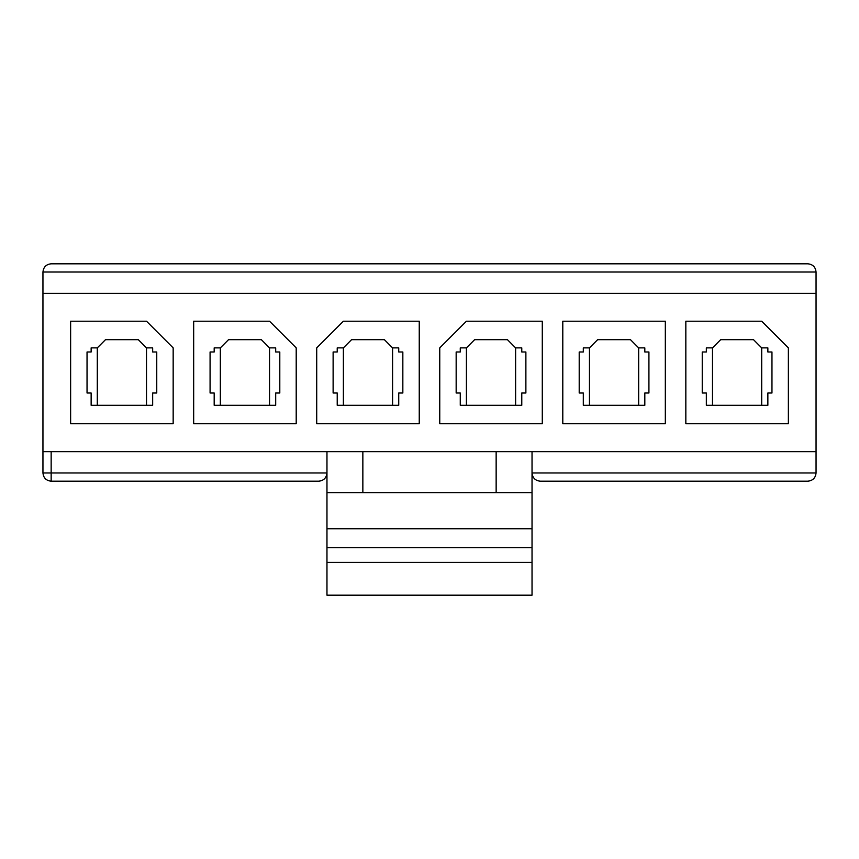 <?xml version="1.0" encoding="UTF-8"?>
<svg xmlns="http://www.w3.org/2000/svg" width="859" height="859" viewBox="0 0 859 859"><rect width="100%" height="100%" fill="white"/><g stroke="black" fill="none" stroke-linecap="round" stroke-linejoin="round"><path stroke-width="1.29" d="M362.852 492.658L362.852 451.651L362.852 492.658M326.968 451.651L326.968 492.658L532.032 492.658L532.032 451.651L532.032 492.658L326.968 492.658L326.968 528.757L532.032 528.757L532.032 492.658L532.032 528.757L326.968 528.757L326.968 547.645L532.032 547.645L532.032 528.757L532.032 547.645L326.968 547.645L326.968 562.387L532.032 562.387L532.032 547.645L532.032 562.387L326.968 562.387L326.968 595.19L532.032 595.19L532.032 562.387L532.032 595.19L326.968 595.19L326.968 451.651M706.334 405.298L767.86 405.298L767.86 393.003L771.962 393.003L771.962 351.986L767.86 351.986L767.86 347.884L761.708 347.884L767.86 347.884L767.86 351.986L771.962 351.986L771.962 393.003L767.86 393.003L767.86 405.298L706.334 405.298L706.334 393.003L702.243 393.003L702.243 351.986L706.334 351.986L706.334 347.884L712.487 347.884L720.69 339.681L753.504 339.681L761.708 347.884L753.504 339.681L720.69 339.681L712.487 347.884L706.334 347.884L706.334 351.986L702.243 351.986L702.243 393.003L706.334 393.003L706.334 405.298M788.369 423.755L788.369 347.884L761.708 321.223L685.836 321.223L685.836 423.755L788.369 423.755L685.836 423.755L685.836 321.223L761.708 321.223L788.369 347.884L788.369 423.755M583.304 405.298L644.819 405.298L644.819 393.003L648.921 393.003L648.921 351.986L644.819 351.986L644.819 347.884L638.666 347.884L644.819 347.884L644.819 351.986L648.921 351.986L648.921 393.003L644.819 393.003L644.819 405.298L583.304 405.298L583.304 393.003L579.202 393.003L579.202 351.986L583.304 351.986L583.304 347.884L589.457 347.884L597.649 339.681L630.463 339.681L638.666 347.884L630.463 339.681L597.649 339.681L589.457 347.884L583.304 347.884L583.304 351.986L579.202 351.986L579.202 393.003L583.304 393.003L583.304 405.298M562.795 423.755L665.328 423.755L665.328 321.223L562.795 321.223L562.795 423.755L562.795 321.223L665.328 321.223L665.328 423.755L562.795 423.755M460.263 405.298L521.778 405.298L521.778 393.003L525.88 393.003L525.88 351.986L521.778 351.986L521.778 347.884L515.625 347.884L521.778 347.884L521.778 351.986L525.88 351.986L525.88 393.003L521.778 393.003L521.778 405.298L460.263 405.298L460.263 393.003L456.161 393.003L456.161 351.986L460.263 351.986L460.263 347.884L466.416 347.884L474.619 339.681L507.422 339.681L515.625 347.884L507.422 339.681L474.619 339.681L466.416 347.884L460.263 347.884L460.263 351.986L456.161 351.986L456.161 393.003L460.263 393.003L460.263 405.298M542.287 321.223L466.416 321.223L439.754 347.884L439.754 423.755L542.287 423.755L542.287 321.223L542.287 423.755L439.754 423.755L439.754 347.884L466.416 321.223L542.287 321.223M337.222 405.298L398.737 405.298L398.737 393.003L402.839 393.003L402.839 351.986L398.737 351.986L398.737 347.884L392.584 347.884L398.737 347.884L398.737 351.986L402.839 351.986L402.839 393.003L398.737 393.003L398.737 405.298L337.222 405.298L337.222 393.003L333.12 393.003L333.12 351.986L337.222 351.986L337.222 347.884L343.375 347.884L351.578 339.681L384.381 339.681L392.584 347.884L384.381 339.681L351.578 339.681L343.375 347.884L337.222 347.884L337.222 351.986L333.12 351.986L333.12 393.003L337.222 393.003L337.222 405.298M419.246 321.223L343.375 321.223L316.713 347.884L316.713 423.755L419.246 423.755L419.246 321.223L419.246 423.755L316.713 423.755L316.713 347.884L343.375 321.223L419.246 321.223M214.181 405.298L275.696 405.298L275.696 393.003L279.798 393.003L279.798 351.986L275.696 351.986L275.696 347.884L269.543 347.884L275.696 347.884L275.696 351.986L279.798 351.986L279.798 393.003L275.696 393.003L275.696 405.298L214.181 405.298L214.181 393.003L210.079 393.003L210.079 351.986L214.181 351.986L214.181 347.884L220.333 347.884L228.537 339.681L261.351 339.681L269.543 347.884L261.351 339.681L228.537 339.681L220.333 347.884L214.181 347.884L214.181 351.986L210.079 351.986L210.079 393.003L214.181 393.003L214.181 405.298M296.205 423.755L296.205 347.884L269.543 321.223L193.672 321.223L193.672 423.755L296.205 423.755L193.672 423.755L193.672 321.223L269.543 321.223L296.205 347.884L296.205 423.755M91.14 405.298L152.666 405.298L152.666 393.003L156.757 393.003L156.757 351.986L152.666 351.986L152.666 347.884L146.513 347.884L152.666 347.884L152.666 351.986L156.757 351.986L156.757 393.003L152.666 393.003L152.666 405.298L91.14 405.298L91.14 393.003L87.038 393.003L87.038 351.986L91.14 351.986L91.14 347.884L97.292 347.884L105.496 339.681L138.31 339.681L146.513 347.884L138.31 339.681L105.496 339.681L97.292 347.884L91.14 347.884L91.14 351.986L87.038 351.986L87.038 393.003L91.14 393.003L91.14 405.298M173.164 423.755L173.164 347.884L146.513 321.223L70.631 321.223L70.631 423.755L173.164 423.755L70.631 423.755L70.631 321.223L146.513 321.223L173.164 347.884L173.164 423.755M807.847 481.18L540.236 481.18L807.847 481.18C812.797 480.653 815.524 477.926 816.05 472.976L816.05 451.651L42.95 451.651L816.05 451.651L816.05 293.338L42.95 293.338L42.95 451.651L42.95 293.338L816.05 293.338L816.05 272.013L42.95 272.013L42.95 293.338L42.95 272.013L816.05 272.013L816.05 472.976C815.524 477.926 812.797 480.653 807.847 481.18M318.764 481.18L51.153 481.18L318.764 481.18C323.714 480.653 326.441 477.926 326.968 472.976C326.441 477.926 323.714 480.653 318.764 481.18M532.032 472.976L816.05 472.976L532.032 472.976C532.559 477.926 535.286 480.653 540.236 481.18C535.286 480.653 532.559 477.926 532.032 472.976M51.153 451.651L51.153 472.976L326.968 472.976L51.153 472.976L51.153 451.651M51.153 263.81L807.847 263.81C812.797 264.325 815.524 267.063 816.05 272.013C815.524 267.063 812.797 264.325 807.847 263.81L51.153 263.81C46.203 264.325 43.476 267.063 42.95 272.013C43.476 267.063 46.203 264.325 51.153 263.81M42.95 472.976L42.95 451.651L42.95 472.976L51.153 472.976L51.153 481.18L51.153 472.976L42.95 472.976C43.476 477.926 46.203 480.653 51.153 481.18C46.203 480.653 43.476 477.926 42.95 472.976M496.148 451.651L496.148 492.658L496.148 451.651M97.292 347.884L97.292 405.298L97.292 347.884M146.513 405.298L146.513 347.884L146.513 405.298M220.333 347.884L220.333 405.298L220.333 347.884M269.543 405.298L269.543 347.884L269.543 405.298M343.375 347.884L343.375 405.298L343.375 347.884M392.584 405.298L392.584 347.884L392.584 405.298M466.416 347.884L466.416 405.298L466.416 347.884M515.625 405.298L515.625 347.884L515.625 405.298M589.457 347.884L589.457 405.298L589.457 347.884M638.666 405.298L638.666 347.884L638.666 405.298M712.487 347.884L712.487 405.298L712.487 347.884M761.708 405.298L761.708 347.884L761.708 405.298"/></g></svg>
